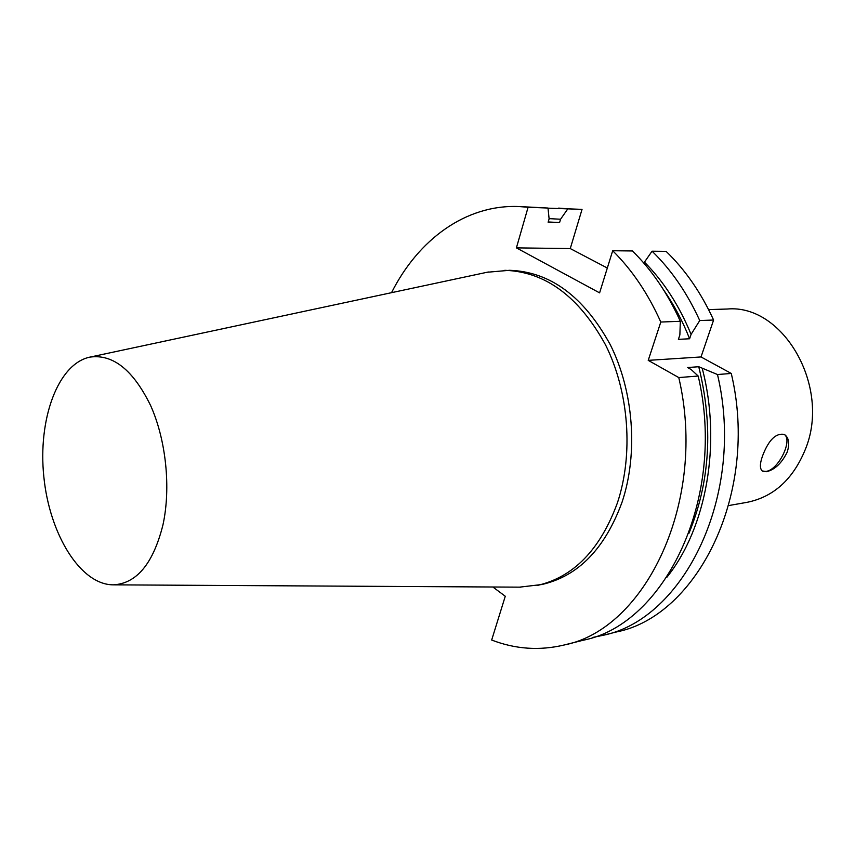 <?xml version="1.0" encoding="UTF-8"?>
<svg xmlns="http://www.w3.org/2000/svg" width="855" height="855" viewBox="0 0 855 855"><rect width="100%" height="100%" fill="white"/><g stroke="black" fill="none" stroke-linecap="round" stroke-linejoin="round"><path stroke-width="1.28" d="M648.229 360.361L660.797 322.036L680.323 321.298L679.875 334.925L678.4 339.35L689.6 338.772L691.075 334.391L699.743 320.55L713.604 320.026L701.025 356.952L731.271 373.453L717.495 374.533L698.749 366.731L687.57 367.532L691.139 369.52L698.193 376.04L678.785 377.568L648.229 360.361L701.025 356.952M487.147 272.253L509.537 270.298C550.139 271.666 583.708 296.45 610.256 344.651C633.683 391.376 638.3 453.524 622.087 502.077C604.934 548.739 578.183 576.217 541.824 584.521L519.509 587.161M680.323 321.298C667.648 293.244 651.681 269.806 632.422 250.964L612.693 250.739C632.016 269.827 648.058 293.596 660.797 322.036M612.693 250.739L599.601 292.87L516.399 247.875L528.091 207.263L548.002 208.043L549.113 218.869L548.13 222.225L559.576 222.567L560.559 219.233L567.848 208.823L582.041 209.379L570.264 248.57L607.317 268.021M391.537 292.677C418.213 239.667 465.708 204.356 518.889 206.536L528.091 207.263M492.886 587.011L505.273 596.256L491.668 640.032C515.319 649.169 539.409 650.847 563.947 645.044L583.302 640.213C664.987 624.471 726.878 497.706 698.193 376.04M678.785 377.568C707.705 500.987 645.707 629.365 563.947 645.044M663.94 290.433C674.082 304.946 682.632 321.063 689.6 338.772M713.604 320.026C701.057 292.656 685.218 269.763 666.088 251.359L652.055 251.199L644.456 262.122C663.683 281.498 679.223 305.598 691.075 334.391M644.456 262.122L644.061 263.351M652.055 251.199C671.25 269.785 687.142 292.902 699.743 320.55M516.399 247.875L570.264 248.57M548.023 208.16L582.041 209.379M558.668 208.107L567.848 208.823M717.495 374.533C745.934 494.447 684.16 619.597 602.583 635.415L592.836 637.413M731.271 373.453C759.539 492.117 697.872 616.113 616.37 631.973L602.583 635.415M549.092 218.634L560.559 219.233M702.308 368.697C721.844 443.318 706.369 528.187 666.804 577.36M548.205 221.958L559.576 222.567M698.749 366.731C713.412 426.153 710.142 481.707 688.906 533.392M518.889 206.536L548.002 208.043M787.231 452.038C781.737 463.218 774.801 469.769 766.422 471.714L762.5 471.169C759.657 468.903 759.721 463.688 762.692 455.544C768.773 439.78 776.019 432.758 784.43 434.479C788.909 437.675 789.838 443.521 787.231 452.038M762.243 470.987L765.898 471.404C778.424 470.346 793.493 439.459 783.95 434.222M162.952 524.895C153.227 563.573 136.693 583.559 113.341 584.841C80.498 584.906 49.537 534.332 43.851 476.919C37.748 419.549 57.777 363.738 89.935 357.112C113.02 353.874 133.262 370.055 150.683 405.676C166.105 440.186 171.021 487.949 162.952 524.895M504.781 270.308C545.383 271.676 578.974 296.535 605.543 344.896C628.991 391.772 633.63 454.133 617.428 502.826C600.274 549.626 573.523 577.178 537.164 585.483M708.592 309.596L727.231 309.029C783.02 303.792 831.37 386.727 805.314 449.463C793.034 479.313 773.625 496.937 747.088 502.323L728.738 505.551M113.341 584.841L520.78 587.161M89.935 357.112L488.387 271.986"/></g></svg>
